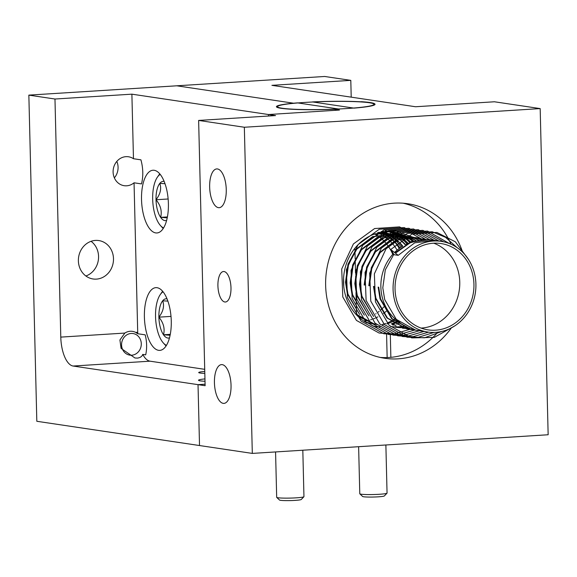 <?xml version="1.0" encoding="UTF-8"?>
<svg xmlns="http://www.w3.org/2000/svg" width="577" height="577" viewBox="0 0 577 577"><rect width="100%" height="100%" fill="white"/><g stroke="black" fill="none" stroke-linecap="round" stroke-linejoin="round"><path stroke-width="0.87" d="M121.567 344.959A10.913 9.838 98.5 0 0 131.693 355.208A10.913 9.838 98.5 0 0 141.286 343.712A10.913 9.838 98.5 0 0 131.159 333.463A10.913 9.838 98.5 0 0 121.567 344.959M303.906 496.739L301.252 499.502A10.913 0.894 178.6 0 1 292.337 500.526A10.913 0.894 178.6 0 1 280.516 500.317A10.913 0.894 178.6 0 1 279.506 500.035L276.722 497.403A13.639 1.118 -1.4 0 0 277.984 497.756A13.639 1.118 -1.4 0 0 292.763 498.016A13.639 1.118 -1.4 0 0 303.906 496.739A13.639 1.118 -1.4 0 0 303.949 496.646L302.817 450.219M275.568 451.935L276.679 497.309A13.639 1.118 -1.4 0 0 276.722 497.403M387.008 493.176L384.354 495.946A10.913 0.894 178.6 0 1 375.447 496.97A10.913 0.894 178.6 0 1 363.618 496.761A10.913 0.894 178.6 0 1 362.616 496.472L359.832 493.84A13.639 1.118 -1.4 0 0 361.087 494.193A13.639 1.118 -1.4 0 0 375.865 494.46A13.639 1.118 -1.4 0 0 387.008 493.176A13.639 1.118 -1.4 0 0 387.052 493.083L385.876 444.982M358.627 446.699L359.781 493.753A13.639 1.118 -1.4 0 0 359.832 493.84M360.531 101.783A49.319 4.039 -1.4 0 0 312.445 101.92L354.011 108.123A49.319 4.039 -1.4 0 0 375.043 104.286A49.319 4.039 -1.4 0 0 374.697 103.831C373.636 102.915 369.179 102.201 361.325 101.696L360.531 101.783M297.458 102.872A49.319 4.039 -1.4 0 0 276.426 106.702A49.319 4.039 -1.4 0 0 339.024 109.067L297.458 102.872M163.067 291.796A27.501 11.67 -93.6 0 0 160.312 294.522A27.501 11.67 -93.6 0 0 155.653 319.153A27.501 11.67 -93.6 0 0 163.37 343.005A27.501 11.67 -93.6 0 0 166.443 345.363M166.068 345.962A30.552 12.968 86.4 0 1 165.693 345.565L163.37 343.005M160.312 294.522L162.296 291.688A30.552 12.968 86.4 0 1 162.62 291.248M167.02 298.836A19.69 8.352 -93.6 0 0 166.818 298.807A19.69 8.352 -93.6 0 0 162.678 300.805A19.69 8.352 -93.6 0 0 158.884 317.162A19.69 8.352 -93.6 0 0 163.507 334.783A19.69 8.352 -93.6 0 0 169.479 337.877M167.878 301.115L162.678 300.805C164.524 306.019 163.262 311.472 158.884 317.162C163.515 322.788 165.058 328.659 163.507 334.783L170.1 335.259M171.008 316.398L158.884 317.162M170.273 334.35L163.507 334.783M160.197 174.384A27.501 11.67 -93.6 0 0 157.442 177.103A27.501 11.67 -93.6 0 0 152.782 201.734A27.501 11.67 -93.6 0 0 160.5 225.593A27.501 11.67 -93.6 0 0 163.579 227.944M163.197 228.542A30.552 12.968 86.4 0 1 162.822 228.146L160.5 225.593M157.442 177.103L159.425 174.276A30.552 12.968 86.4 0 1 159.75 173.836M164.149 181.423A19.69 8.352 -93.6 0 0 163.947 181.387A19.69 8.352 -93.6 0 0 159.807 183.385A19.69 8.352 -93.6 0 0 156.014 199.75A19.69 8.352 -93.6 0 0 160.637 217.363A19.69 8.352 -93.6 0 0 166.609 220.464M165.008 183.702L159.807 183.385C161.654 188.6 160.392 194.052 156.014 199.75C160.644 205.376 162.187 211.247 160.637 217.363L167.229 217.839M168.138 198.986L156.014 199.75M167.409 216.938L160.637 217.363M116.814 161.409A14.62 13.184 -81.5 0 1 114.361 177.86M133.467 158.725L140.925 159.836C143.183 168.174 143.385 176.201 141.516 183.912L134.052 182.801A14.62 13.184 -81.5 0 1 126.673 185.801A14.62 13.184 -81.5 0 1 124.156 185.693A14.62 13.184 -81.5 0 1 113.128 170.677A14.62 13.184 -81.5 0 1 125.959 156.663A14.62 13.184 -81.5 0 1 128.469 156.771A14.62 13.184 -81.5 0 1 133.467 158.725L131.888 94.166L54.974 99.02L28.85 95.126L36.82 421.282L199.519 445.538L198.026 384.65L205.116 385.71L198.632 120.434L275.554 115.58L268.464 114.527L339.464 110.048L333.744 109.197A48.23 3.952 -1.4 0 0 346.351 108.57A48.23 3.952 -1.4 0 0 373.946 104.314A48.23 3.952 -1.4 0 0 305.118 102.417A48.23 3.952 -1.4 0 0 294.061 103.283A48.23 3.952 -1.4 0 0 277.515 106.673A48.23 3.952 -1.4 0 0 333.744 109.197L339.464 110.048L268.464 114.527L131.888 94.166M135.689 332.395L137.759 333.737L145.202 334.848C146.919 341.772 147.085 348.436 145.692 354.848L142.743 354.408C142.086 356.456 140.298 357.69 137.391 358.115L134.953 357.985L121.076 348.364L119.922 339.976L124.834 333.073A12.982 11.713 -81.5 0 1 130.229 331.263A12.982 11.713 -81.5 0 1 132.458 331.364A12.982 11.713 -81.5 0 1 135.689 332.395L137.708 332.265A27.278 11.576 -93.6 0 0 137.759 333.737M157.067 287.707A31.425 13.336 -93.6 0 0 155.855 287.649A31.425 13.336 -93.6 0 0 144.445 318.432A31.425 13.336 -93.6 0 0 158.596 350.326A31.425 13.336 -93.6 0 0 159.807 350.383A31.425 13.336 -93.6 0 0 171.218 319.6A31.425 13.336 -93.6 0 0 157.067 287.707M154.196 170.287A31.425 13.336 -93.6 0 0 152.984 170.237A31.425 13.336 -93.6 0 0 141.574 201.02A31.425 13.336 -93.6 0 0 155.725 232.913A31.425 13.336 -93.6 0 0 156.937 232.964A31.425 13.336 -93.6 0 0 168.347 202.181A31.425 13.336 -93.6 0 0 154.196 170.287M85.886 275.994A19.423 17.512 98.5 0 0 98.335 260.126A19.423 17.512 98.5 0 0 91.058 241.316M95.465 240.414A19.423 17.512 -81.5 0 1 98.797 240.559A19.423 17.512 -81.5 0 1 113.453 260.508A19.423 17.512 -81.5 0 1 96.409 279.117A19.423 17.512 -81.5 0 1 93.07 278.979A19.423 17.512 -81.5 0 1 78.414 259.023A19.423 17.512 -81.5 0 1 95.465 240.414M54.974 99.02L60.787 337.112A27.278 11.576 -93.6 0 0 73.113 366.034L198.026 384.65L205.08 384.21L198.026 384.65L199.519 445.538L252.315 453.407L244.345 127.25L198.632 120.434M142.743 354.408A27.278 11.576 -93.6 0 0 150.034 361.18L204.72 369.33M28.85 95.126L324.685 76.474L350.802 80.369L271.911 85.338L415.541 106.745L494.431 101.776L540.18 108.591L244.345 127.25M343.769 286.401L343.575 278.352L343.769 286.401M268.5 116.027L268.464 114.527L268.5 116.027M294.061 103.283L176.764 85.8L294.061 103.283M205.008 381.274A19.423 1.594 178.6 0 1 198.517 380.25A19.423 1.594 178.6 0 1 204.95 378.909M204.813 373.377A14.62 1.197 178.6 0 1 198.704 372.554A14.62 1.197 178.6 0 1 204.77 371.429M134.052 182.801L137.708 332.265M380.185 357.43A78.126 70.459 98.5 0 0 387.153 357.567L390.867 357.336A78.126 70.459 98.5 0 0 437.849 332.157M450.962 244.201A78.126 70.459 98.5 0 0 403.172 203.212M462.646 252.221A78.126 70.459 98.5 0 0 407.766 203.724A78.126 70.459 98.5 0 0 394.343 203.154A78.126 70.459 98.5 0 0 325.781 278.02A78.126 70.459 98.5 0 0 384.729 358.274A78.126 70.459 98.5 0 0 398.152 358.844A78.126 70.459 98.5 0 0 451.373 327.887M218.423 207.662A19.423 8.244 -93.6 0 0 219.173 207.691A19.423 8.244 -93.6 0 0 226.227 188.665A19.423 8.244 -93.6 0 0 217.479 168.953A19.423 8.244 -93.6 0 0 216.728 168.924A19.423 8.244 -93.6 0 0 209.682 187.951A19.423 8.244 -93.6 0 0 218.423 207.662M223.212 403.352A19.423 8.244 -93.6 0 0 223.955 403.388A19.423 8.244 -93.6 0 0 231.009 384.361A19.423 8.244 -93.6 0 0 222.26 364.65A19.423 8.244 -93.6 0 0 221.518 364.614A19.423 8.244 -93.6 0 0 214.464 383.64A19.423 8.244 -93.6 0 0 223.212 403.352M381.116 231.601L383.856 233.021M383.979 233.094L384.419 233.346M385.241 233.851L386.612 234.738M386.806 234.875L388.321 235.979M388.53 236.137L390.124 237.435M390.348 237.623L391.978 239.123M392.201 239.34L392.692 239.83M395.44 242.895L395.728 243.256M395.952 243.544L397.582 245.773M397.805 246.098L399.284 248.449M383.07 231.153L388.523 233.721M388.646 233.786L389.078 234.038M389.908 234.543L391.271 235.438M391.473 235.575L392.987 236.671M393.197 236.837L394.791 238.128M395.007 238.323L396.644 239.816M396.868 240.039L397.358 240.53M400.099 243.595L400.388 243.956M400.618 244.237L402.248 246.473M401.145 247.172L399.565 244.893M399.342 244.598L397.697 242.542M397.474 242.282L395.822 240.479M395.598 240.248L393.954 238.676M393.73 238.474L392.122 237.104M390.153 235.611L388.725 234.637M388.537 234.522L387.318 233.772M387.174 233.685L386.778 233.454M386.338 233.209L382.363 231.305M224.821 301.987A15.276 6.484 -93.6 0 0 225.412 302.009A15.276 6.484 -93.6 0 0 230.959 287.05A15.276 6.484 -93.6 0 0 224.078 271.543A15.276 6.484 -93.6 0 0 223.487 271.522A15.276 6.484 -93.6 0 0 217.94 286.48A15.276 6.484 -93.6 0 0 224.821 301.987M373.564 326.33L377.3 326.935L372.706 325.976M367.015 323.005A48.23 43.491 -81.5 0 1 343.64 277.256A48.23 43.491 -81.5 0 1 373.406 234.421L394.574 230.49L414.74 237.861M393.853 231.882L381.253 231.565M396.514 327.173A19.423 1.594 178.6 0 1 398.794 327.541M390.319 334.826L390.867 357.336M473.941 284.216A43.65 39.359 98.5 0 0 440.929 243.53A43.65 39.359 98.5 0 0 395.05 289.185A43.65 39.359 98.5 0 0 428.062 329.871A43.65 39.359 98.5 0 0 473.941 284.216M421.08 328.089A43.65 39.359 98.5 0 0 459.761 282.103A43.65 39.359 98.5 0 0 433.731 243.191M420.078 241.056A43.65 39.359 98.5 0 0 406.143 244.424M402.14 246.545A43.65 39.359 98.5 0 0 394.545 252.481M393.413 253.635A43.65 39.359 98.5 0 0 380.87 287.072A43.65 39.359 98.5 0 0 399.616 322.341M378.144 287.086L380.027 298.843L391.639 318.692L410.882 329.402L416.161 330.232M416.435 330.289L411.444 329.481L392.201 318.778L380.589 298.929L378.7 287.166M393.839 254.298L385.306 269.841L382.803 287.779L384.693 299.535L396.305 319.391L415.548 330.094L427.737 332.027A45.828 41.328 -81.5 0 1 393.081 289.315A45.828 41.328 -81.5 0 1 441.254 241.374A45.828 41.328 -81.5 0 1 475.91 284.086A45.828 41.328 -81.5 0 1 427.737 332.027M385.14 305.485A45.828 41.328 -81.5 0 1 383.748 307.058M383.416 307.418A45.828 41.328 -81.5 0 1 380.993 309.799M379.132 311.407A45.828 41.328 -81.5 0 1 378.303 312.063M376.06 313.686A45.828 41.328 -81.5 0 1 375.663 313.946M387.621 310.044L386.179 311.328M385.847 311.602L383.481 313.448M377.913 316.874L375.656 317.956M374.884 318.288L373.117 318.973M371.696 319.47L370.614 319.802M367.837 320.509L365.674 320.92M365.385 320.963L363.936 321.158M365.695 322.262L372.396 323.776L365.291 322.016M357.69 316.124L373.564 323.834L376.492 324.389M377.055 324.476L374.127 323.921L355.403 313.722M394.668 234.507L392.353 234.082L372.677 236.606L356.24 249.076L347.989 264.273L345.493 282.218L347.376 293.974L359.651 314.472M358.714 313.066L347.938 294.061L346.049 282.304L348.551 264.36L356.802 249.163L373.232 236.685L392.915 234.168L394.949 234.529M399.334 235.2L397.019 234.774L377.336 237.298L360.906 249.776L352.655 264.973L350.152 282.91L352.042 294.674L364.318 315.165M363.38 313.758L352.605 294.753L350.715 282.997L353.211 265.052L361.469 249.855L377.899 237.385L397.575 234.861L399.616 235.228M403.994 235.899L401.679 235.474L382.003 237.998L365.573 250.468L357.314 265.665L354.819 283.61L356.709 295.366L368.977 315.864M390.485 326.474L392.836 326.755M393.117 326.777L395.202 326.885M395.49 326.892L397.589 326.878M397.878 326.863L399.998 326.712M400.287 326.683L402.429 326.402M402.724 326.351L404.888 325.926M405.148 326.077L402.991 326.481M402.696 326.532L400.561 326.798M400.265 326.827L398.152 326.957M397.863 326.964L395.764 326.971M395.476 326.964L393.399 326.834M393.117 326.813L391.047 326.56M368.047 314.458L357.271 295.453L355.382 283.689L357.877 265.752L366.135 250.555L382.565 238.077L402.241 235.553L404.275 235.921M408.66 236.592L406.345 236.166L386.669 238.69L370.239 251.161L361.981 266.365L359.485 284.302L361.375 296.059L373.644 316.557M395.151 327.173L397.503 327.447M397.784 327.469L399.868 327.585M400.149 327.592L402.256 327.57M402.544 327.556L404.665 327.411M404.953 327.383L407.095 327.094M407.362 327.224L405.22 327.491M404.931 327.52L402.811 327.657M402.53 327.664L400.431 327.664M400.142 327.657L398.065 327.534M397.777 327.505L395.714 327.253M372.713 315.15L361.93 296.145L360.048 284.389L362.544 266.444L370.795 251.247L387.232 238.777L406.908 236.253L408.942 236.613M402.45 328.169L404.535 328.277M404.816 328.284L406.915 328.263M407.203 328.255L409.324 328.104M409.598 328.212L407.477 328.349M407.189 328.356L405.09 328.363M404.809 328.349L402.724 328.226M407.117 328.861L409.194 328.969M409.482 328.977L411.581 328.962M411.855 329.056L409.757 329.056M409.468 329.049L407.391 328.926M373.478 286.387L375.367 298.15L386.972 317.999L406.215 328.702L411.495 329.532M374.04 286.473L375.923 298.23L387.535 318.086L406.778 328.789L413.86 329.669M414.135 329.741L412.057 329.618M374.855 233.981A45.828 41.328 -81.5 0 1 376.803 235.149M377.062 235.322A45.828 41.328 -81.5 0 1 378.988 236.657M379.248 236.851A45.828 41.328 -81.5 0 1 381.137 238.366M381.397 238.589A45.828 41.328 -81.5 0 1 383.265 240.313M383.517 240.559A45.828 41.328 -81.5 0 1 385.342 242.513M385.595 242.794A45.828 41.328 -81.5 0 1 387.383 245.016M387.629 245.34A45.828 41.328 -81.5 0 1 389.374 247.886M389.605 248.261A45.828 41.328 -81.5 0 1 391.293 251.226M391.516 251.659A45.828 41.328 -81.5 0 1 392.764 254.342M377.365 232.755L378.462 233.202M378.728 233.317L380.69 234.248M380.957 234.385L382.897 235.459M383.157 235.618L385.068 236.866M385.328 237.046L387.217 238.467M387.47 238.676L389.331 240.292M389.583 240.522L391.401 242.362M391.653 242.628L393.435 244.72M393.68 245.023L395.418 247.418M395.649 247.771L397.113 250.144M399.637 248.197L398.022 245.946M395.757 243.242L393.932 241.374M393.687 241.136L391.833 239.498M391.574 239.282L389.691 237.839M389.432 237.659L387.528 236.39M387.261 236.231L385.328 235.135M385.061 234.99L383.106 234.053M382.839 233.93L380.856 233.137M380.582 233.036L378.584 232.38M378.865 232.387L380.87 233.021M381.145 233.122L383.128 233.901M383.395 234.017L385.357 234.94M385.624 235.077L387.564 236.159M387.823 236.318L389.735 237.558M389.994 237.738L391.884 239.159M392.136 239.368L393.99 240.984M394.242 241.222L396.067 243.061M396.312 243.328L398.101 245.413M398.339 245.723L399.976 247.959M402.443 246.336L400.662 244.208M398.346 241.835L396.493 240.191M396.24 239.982L394.358 238.539M394.098 238.351L392.187 237.089M391.927 236.923L389.994 235.827M389.727 235.69L387.766 234.745M387.499 234.63L385.523 233.829M385.248 233.728L383.251 233.079M382.969 233L380.95 232.481M381.231 232.502L383.258 233M383.532 233.079L385.537 233.721M385.811 233.815L387.794 234.594M388.061 234.709L390.023 235.632M390.29 235.769L392.223 236.851M392.49 237.01L394.401 238.251M394.661 238.438L396.543 239.859M396.803 240.061L398.657 241.684M398.909 241.914L400.734 243.754M400.979 244.021L402.768 246.112M405.083 244.634L403.265 242.766M403.013 242.528L401.159 240.883M400.424 240.284L399.024 239.231M398.765 239.044L396.853 237.782M396.594 237.623L394.654 236.527M394.394 236.382L392.432 235.438M392.165 235.322L390.182 234.529M389.915 234.428L387.91 233.772M387.636 233.692L385.616 233.173M385.335 233.115L378.671 232.307M378.454 232.38L385.624 233.137M385.898 233.202L387.924 233.699M388.198 233.779L390.203 234.413M390.47 234.507L392.454 235.286M392.728 235.409L394.682 236.332M394.949 236.469L396.889 237.544M397.149 237.702L399.068 238.95M399.327 239.13L401.21 240.551M401.462 240.76L403.323 242.376M403.575 242.614L405.4 244.446M407.679 243.22L405.826 241.583M405.566 241.374L403.684 239.924M403.431 239.743L401.52 238.481M401.253 238.315L399.32 237.219M399.053 237.082L397.099 236.137M396.832 236.015L394.848 235.221M394.574 235.12L392.576 234.471M392.302 234.385L390.283 233.873M390.002 233.808L387.686 233.389L374.762 233.793M373.781 234.24L388.249 233.469L390.283 233.836M390.564 233.894L392.584 234.392M392.865 234.471L394.863 235.106M395.137 235.207L397.12 235.986M397.387 236.101L399.349 237.024M399.616 237.161L401.556 238.243M401.816 238.402L403.727 239.643M403.987 239.823L405.876 241.251M406.129 241.453L407.989 243.068M410.896 242.621L410.492 242.275M410.233 242.066L408.35 240.623M408.09 240.436L406.186 239.174M405.919 239.015L403.987 237.912M403.72 237.774L401.765 236.83M401.491 236.714L399.515 235.914M399.241 235.82L397.243 235.164M396.969 235.084L394.942 234.565M395.231 234.587L397.25 235.091M397.524 235.164L399.529 235.805M399.803 235.899L401.787 236.678M402.054 236.794L404.015 237.724M404.282 237.861L406.215 238.936M406.482 239.094L408.393 240.342M408.653 240.522L410.536 241.943M410.795 242.152L411.235 242.52M413.767 241.871L413.017 241.316M412.757 241.136L410.846 239.866M410.471 239.635L408.653 238.611M408.386 238.467L406.424 237.529M406.158 237.407L404.181 236.613M403.907 236.512L401.902 235.856M401.628 235.777L399.609 235.265M399.89 235.286L401.917 235.784M402.191 235.863L404.196 236.498M404.47 236.599L406.446 237.378M406.72 237.493L408.682 238.416M408.942 238.553L410.882 239.635M411.149 239.794L413.06 241.035M413.32 241.215L414.113 241.792M416.724 241.345L415.512 240.566M415.252 240.4L413.312 239.304M413.045 239.166L411.091 238.222M410.824 238.106L408.841 237.306M408.574 237.205L406.569 236.556M406.295 236.476L404.275 235.957M404.556 235.979L406.583 236.476M406.857 236.556L408.862 237.197M409.129 237.291L411.112 238.07M411.379 238.186L413.341 239.109M413.608 239.246L415.548 240.328M415.808 240.486L417.092 241.301M419.861 241.063L417.979 239.996M417.712 239.859L415.757 238.914M415.483 238.799L413.507 238.005M413.233 237.904L411.235 237.248M410.961 237.169L408.934 236.649M409.223 236.671L411.242 237.176M411.516 237.255L413.521 237.89M413.796 237.984L415.779 238.763M416.046 238.885L418.008 239.808M418.275 239.945L420.215 241.02M422.378 240.559L420.417 239.614M420.15 239.491L418.174 238.698M417.899 238.597L415.902 237.948M415.62 237.861L413.601 237.349M413.327 237.284L411.012 236.866L391.336 239.383L374.899 251.86L366.647 267.057L364.152 285.002M364.707 285.081L367.203 267.144L375.461 251.94L391.891 239.469L411.574 236.945L413.608 237.313M413.882 237.371L415.909 237.868M416.183 237.948L418.188 238.582M418.462 238.683L420.445 239.462M420.712 239.578L422.674 240.501M424.816 240.191L422.833 239.39M422.566 239.296L420.561 238.64M420.287 238.561L418.267 238.041M417.986 237.984L415.678 237.558L395.995 240.082L379.565 252.553L371.307 267.75L368.811 285.694M369.374 285.781L371.869 267.836L380.128 252.639L396.558 240.162L416.233 237.645L418.275 238.005M418.549 238.063L420.575 238.568M420.849 238.64L422.854 239.282M423.121 239.376L425.105 240.155M427.225 239.989L425.227 239.332M424.953 239.253L422.934 238.741M423.215 238.763L424.932 238.943L404.21 227.583L379.269 229.235L358.065 244.641L346.38 269.683L347.448 297.66L361.094 321.108L383.755 333.744L399.096 334.595L414.582 330.066M425.516 239.34L427.514 239.974M429.62 239.953L427.593 239.433M427.882 239.455L429.901 239.953M386.561 333.456L389.778 333.203M392.021 323.567L393.211 323.084M393.478 322.976L395.469 322.06M395.75 321.923L397.596 320.942M409.591 242.34L407.946 240.76M407.723 240.559L406.114 239.188M404.145 237.695L402.717 236.729M402.53 236.606L401.311 235.856M401.166 235.777L400.77 235.546M400.33 235.301L390.629 231.536M389.763 231.341L388.314 231.067M385.047 230.8L389.194 231.182L385.688 230.706M392.382 324.649L392.894 325.039M383.027 324.808L382.558 324.411M382.76 324.361L384.369 323.906M384.599 323.834L385.818 323.43M387.362 322.868L388.545 322.392M388.811 322.276L390.809 321.36M391.083 321.223L393.153 320.127M393.442 319.961L395.13 318.937M406.799 243.674L405.148 241.871M404.924 241.64L403.287 240.068M403.063 239.866L401.455 238.496M399.486 237.003L398.051 236.029M397.863 235.914L396.651 235.164M396.507 235.077L396.103 234.846M395.663 234.601L388.256 231.464M387.398 231.211L385.963 230.843M431.985 240.068L429.67 239.643L411.069 241.734L395.065 252.885M441.254 241.374L434.322 240.335L414.654 242.867L398.224 255.337L390.716 249.509L394.12 254.724L398.224 255.337M422.277 240.306L421.513 239.491M421.398 239.368L420.712 238.683M420.265 238.243L399.544 226.884L374.603 228.542L353.398 243.941L341.714 268.983L342.788 296.967L356.427 320.408L379.096 333.044L394.43 333.903L410.197 329.236M410.701 328.984L411.084 328.782M426.057 240.068L425.379 239.383M429.591 239.635L408.869 228.276L383.936 229.934L362.731 245.333L351.04 270.375L352.114 298.359L365.76 321.8L388.422 334.436L403.763 335.295L419.248 330.765M434.257 240.328L413.536 228.968L388.595 230.627L367.39 246.033L355.706 271.067L356.781 299.052L370.42 322.493L393.088 335.129L408.429 335.987L423.907 331.458M438.917 241.02L418.202 229.668L393.262 231.319L372.057 246.725L360.373 271.767L361.44 299.744L375.086 323.192L397.755 335.828L413.096 336.679L428.588 332.143M443.684 241.813L422.862 230.36L397.928 232.019L376.723 247.418L365.039 272.459L366.106 300.444L379.753 323.885L402.414 336.521L418.21 337.321L434.084 332.424M449.382 243.537L427.528 231.06L402.587 232.711L381.383 248.117L369.698 273.159L370.773 301.136L384.419 324.584L407.081 337.22L424.513 337.79L441.73 331.472M456.984 247.555L445.552 237.335L432.195 231.752L407.254 233.411L386.049 248.81L374.365 273.851L375.439 301.836L389.078 325.277L411.747 337.913L434.293 337.372L454.892 325.817M468.524 259.484L455.354 241.799L436.861 232.444L411.92 234.103L390.716 249.509M393.932 325.226L395.151 324.822M396.687 324.26L397.87 323.784M398.137 323.668L400.135 322.752M413.197 242.001L412.613 241.46M412.389 241.258L410.781 239.888M408.812 238.395L407.376 237.421M407.196 237.298L405.977 236.556M405.833 236.469L405.436 236.238M404.996 235.993L392.98 231.759M379.991 326.827L375.338 326.596M396.096 325.933L395.425 325.558M394.113 324.837L391.307 323.834M389.194 231.182L390.643 231.427M391.509 231.601L402.515 235.805M402.638 235.87L403.071 236.13M403.9 236.628L405.27 237.522M405.465 237.659L406.98 238.755M407.189 238.921L408.783 240.22M408.999 240.407L410.636 241.907M410.86 242.124L411.25 242.513M398.556 321.634L396.637 322.601M396.363 322.723L394.394 323.574M394.134 323.683L392.887 324.159M385.703 231.55L396.839 232.444L407.182 236.498M407.297 236.57L407.737 236.822M408.566 237.327L409.93 238.214M410.132 238.351L411.639 239.455M411.855 239.614L413.449 240.912M413.666 241.099L414.387 241.741M418.916 241.121L417.669 240.061M395.44 253.173L411.502 241.871L430.226 239.729L432.267 240.09M371.732 325.226L371.098 325.255M386.842 230.908L388.285 231.247M389.143 231.471L397.856 235.106M397.971 235.178L398.411 235.43M399.234 235.935L400.604 236.83M400.799 236.967L402.313 238.063M402.53 238.229L404.116 239.52M404.34 239.715L405.97 241.208M406.194 241.431L406.684 241.914M394.012 320.87L391.971 321.901M391.696 322.031L389.735 322.882M389.468 322.99L387.607 323.683M387.362 323.762L386.785 323.957M387.153 357.567L386.583 334.299M252.315 453.407L548.15 434.748L540.18 108.591M356.536 314.761L356.442 311.075M356.427 310.469L356.29 304.844M356.269 303.863L355.987 292.546M355.908 289.2L355.598 276.491M355.511 272.928L355.194 259.996M355.165 258.792L354.985 251.55M354.97 250.721L354.905 248.269M351.213 97.16L350.802 80.369M150.034 361.18L73.113 366.034M124.834 333.073L60.787 337.112M413.817 329.95L414.38 330.037M409.151 329.258L409.713 329.344M383.02 232.69L383.575 232.776M387.679 233.389L388.242 233.469M392.346 234.082L392.908 234.168M397.012 234.774L397.567 234.861M401.671 235.474L402.234 235.553M406.338 236.166L406.9 236.253M411.004 236.866L411.567 236.945M415.671 237.558L416.226 237.637M429.663 239.643L430.218 239.729"/></g></svg>
